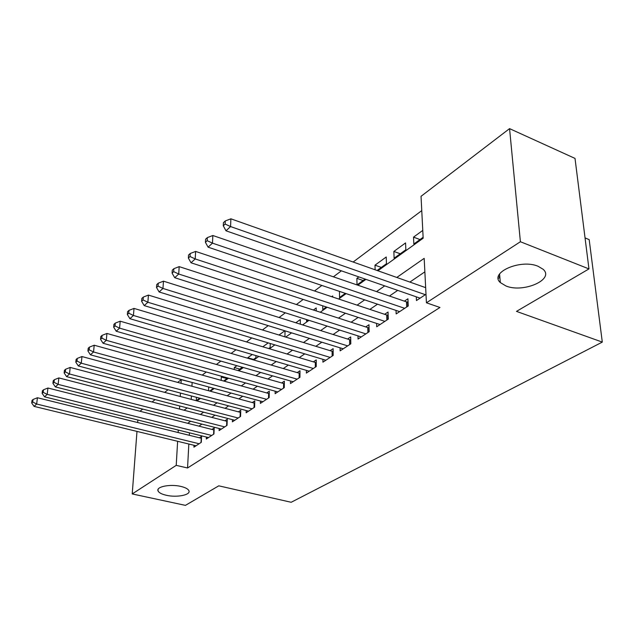 <?xml version="1.0" encoding="UTF-8"?>
<svg xmlns="http://www.w3.org/2000/svg" width="634" height="634" viewBox="0 0 634 634"><rect width="100%" height="100%" fill="white"/><g stroke="black" fill="none" stroke-linecap="round" stroke-linejoin="round"><path stroke-width="0.95" d="M505.995 285.989L500.313 282.566C488.996 272.755 520.435 258.696 538.028 266.248L543.076 269.244C554.996 279.443 523.319 293.265 505.995 285.989M166.354 495.281C161.599 494.187 158.817 492.697 158.009 490.811C156.059 486.682 170.292 483.869 180.769 486.397C185.39 487.491 188.108 488.941 188.924 490.764C190.945 494.964 176.799 497.745 166.354 495.281M585.047 237.916L589.184 239.628L602.3 342.098L291.172 502.279L218.77 485.834L185.437 505.369L132.221 493.941L136.984 431.405M139.94 411.244L142.753 409.096M152.065 401.972L155.156 399.61M164.634 392.367L168.034 389.767M177.671 382.397L181.229 379.679L181.015 383.301M192.292 382.516L181.229 379.679M421.761 210.623L353.138 262.024M341.377 270.837L333.389 276.82M321.866 285.451L314.496 290.974M303.203 299.438L296.411 304.518M285.332 312.816L279.071 317.507M268.206 325.646L262.444 329.965M251.785 337.946L246.483 341.924M236.022 349.762L231.141 353.415M220.87 361.111L216.392 364.463M206.304 372.015L202.206 375.09M377.896 270.773L423.163 238.218L421.039 196.318L509.562 128.631L520.395 241.736L426.428 302.79L424.178 258.355L396.797 277.454M520.395 241.736L588.962 268.911L575.014 158.413L509.562 128.631M416.284 296.831L416.459 300.556L425.993 294.271M396.028 310.414L396.155 313.933L408.233 305.976L407.924 298.788L404.389 301.15M376.612 323.419L376.707 326.748L388.277 319.124L388.04 312.047L384.648 314.305M357.988 335.885L358.051 339.039L369.147 331.725L368.98 324.751L365.723 326.922M340.101 347.844L340.141 350.84L350.8 343.818L350.689 336.947L347.559 339.031M322.92 359.327L322.928 362.173L333.175 355.428L333.119 348.66L330.116 350.665M306.396 370.367L306.388 373.077L316.239 366.587L316.231 359.922L313.347 361.848M290.499 380.979L290.467 383.562L299.945 377.317L299.993 370.747L297.211 372.602M275.188 391.202L275.14 393.666L284.27 387.651L284.357 381.169L281.678 382.96M260.423 401.037L260.368 403.398L269.165 397.597L269.291 391.21L266.716 392.929M246.198 410.523L246.127 412.782L254.614 407.186L254.773 400.894L252.292 402.55M232.464 419.676L232.385 421.832L240.571 416.435L240.769 410.23L238.376 411.831M219.206 428.505L219.118 430.573L227.027 425.366L227.257 419.24L224.935 420.786M206.399 437.032L206.304 439.021L213.943 433.989L214.205 427.942L211.962 429.432M226.98 378.577L221.314 377L222.114 376.422M240.04 369.178L234.311 367.546L236.878 365.675M253.552 359.446L247.759 357.758L252.229 354.509M268.206 342.883L262.833 346.79M284.832 330.782L279 335.029M300.294 324.18L300.326 319.512L295.832 322.777M316.2 310.922L316.2 307.958L313.386 310.01M332.699 297.029L332.692 295.959L331.685 296.688M363.131 280.521L356.879 278.358L358.868 276.907M381.319 267.421L374.995 265.171L386.225 257L386.447 263.736L377.072 270.48M400.26 253.782L393.865 251.444L405.562 242.933L405.855 249.756L394.11 258.212L393.865 251.444M192.126 382.643L191.936 386.249M191.413 395.981L191.23 399.38M196.477 397.32L196.302 400.672L199.75 398.192M209.68 391.043L213.507 388.285M208.538 390.734L208.713 386.978M223.604 381.01L227.788 377.999M221.179 380.337L221.314 377M238.067 370.597L242.148 367.181M234.239 369.519L234.311 367.546M253.077 359.787L255.898 357.75L255.954 355.595M247.743 358.234L247.759 357.758M268.689 348.541L270.163 347.48L270.243 343.493M284.935 336.844L285.023 330.837M306.587 319.568L306.579 321.256L308.203 320.083M322.73 305.818L322.746 309.614L326.367 307.007M339.467 291.378L339.539 297.52L345.324 293.352M356.879 278.358L357.005 284.912L365.136 279.079M375.122 269.791L374.995 265.171M422.767 230.411L413.526 237.132L413.844 244.003L423.116 237.322M188.837 444.014L187.553 467.987L439.964 307.474L426.428 302.79M424.859 271.851L409.881 282.075M397.716 290.388L389.45 296.03M377.515 304.185L369.884 309.392M358.17 317.396L351.125 322.207M339.634 330.06L333.127 334.498M321.842 342.209L315.851 346.299M304.764 353.875L299.24 357.639M288.351 365.081L283.271 368.552M272.565 375.867L267.897 379.053M257.372 386.241L253.093 389.165M242.743 396.234L238.82 398.913M228.636 405.863L225.054 408.312M215.037 415.151L211.772 417.386M201.913 424.114L198.941 426.143M189.439 432.824L189.304 435.296M194.012 445.274L193.917 447.184L201.295 442.318L201.588 436.351L199.425 437.793M425.628 286.988L424.986 287.416M137.657 422.521L137.847 420.009M588.962 268.911L516.48 311.381L602.3 342.098M187.553 467.987L176.22 465.356L132.221 493.941M178.281 430.05L178.138 432.531M177.623 441.288L176.22 465.356M384.711 285.879L376.517 291.6M364.669 299.858L357.101 305.144M345.475 313.244L338.485 318.125M327.089 326.074L320.638 330.576M309.447 338.382L303.504 342.526M292.512 350.19L287.043 354.01M276.242 361.538L271.209 365.049M260.598 372.451L255.977 375.677M245.548 382.944L241.308 385.908M231.053 393.056L227.17 395.767M217.09 402.796L213.539 405.277M203.625 412.187L200.392 414.446M190.636 421.253L187.688 423.306M184.018 410.222L187.204 407.924M196.976 400.902L200.471 398.382M210.409 391.233L214.237 388.483M224.341 381.216L228.525 378.205M238.812 370.811L243.369 367.53M253.838 360.001L258.799 356.435M269.458 348.771L274.855 344.88M285.704 337.082L291.577 332.858M302.624 324.909L308.996 320.328M320.257 312.229L327.16 307.26M338.643 299.002L346.132 293.621M357.838 285.197L365.953 279.364M180.444 393.064L180.246 396.48M179.691 405.974L179.509 409.057M498.475 276.321L499.83 276.828M419.993 239.573L413.526 237.132M498.269 278.389L499.877 277.383M201.018 442.5L201.224 438.245L37.422 397.74L36.661 404.024L199.131 443.745M32.722 402.019L33.031 399.499L32.009 400.45L31.7 402.962L32.722 402.019L36.661 404.024L34.085 406.378L196.049 445.773M37.422 397.74L33.031 399.499M31.7 402.962L34.085 406.378M213.595 434.211L213.785 429.892L47.946 388.008L47.201 394.38L211.701 435.463M43.183 392.343L43.484 389.791L42.423 390.782L42.121 393.326L43.183 392.343L47.201 394.38L44.531 396.829L208.515 437.563M47.946 388.008L43.484 389.791M42.121 393.326L44.531 396.829M226.615 425.636L226.782 421.261L58.859 377.912L58.138 384.378L224.705 426.896M54.033 382.31L54.326 379.718L53.224 380.749L52.931 383.324L54.033 382.31L58.138 384.378L55.364 386.914L221.409 429.067M226.782 421.261L227.178 421.348M58.859 377.912L54.326 379.718M52.931 383.324L55.364 386.914M240.096 416.752L240.238 412.322L70.192 367.435L69.486 373.989L238.17 418.02M65.302 371.889L65.587 369.265L64.438 370.327L64.153 372.951L65.302 371.889L69.486 373.989L66.61 376.628L234.754 420.271M240.238 412.322L240.706 412.417M70.192 367.435L65.587 369.265M64.153 372.951L66.61 376.628M254.052 407.559L254.171 403.058L81.968 356.546L81.279 363.195L252.118 408.835M76.999 361.063L77.277 358.4L76.088 359.51L75.811 362.165L76.999 361.063L81.279 363.195L78.291 365.937L248.583 411.157M254.171 403.058L254.717 403.176M81.968 356.546L77.277 358.4M75.811 362.165L78.291 365.937M268.531 398.017L268.618 393.46L94.204 345.229L93.539 351.981L266.581 399.301M89.164 349.809L89.442 347.107L88.197 348.256L87.928 350.959L89.164 349.809L93.539 351.981L90.432 354.826L262.92 401.718M268.618 393.46L269.244 393.587M94.204 345.229L89.442 347.107M87.928 350.959L90.432 354.826M283.541 388.127L283.604 383.499L106.94 333.452L106.298 340.307L281.583 389.419M101.828 338.104L102.09 335.362L100.798 336.559L100.537 339.293L101.828 338.104L106.298 340.307L103.065 343.263L277.779 391.923M283.604 383.499L284.325 383.649M106.94 333.452L102.09 335.362M100.537 339.293L103.065 343.263M299.129 377.856L299.161 373.164L120.198 321.192L119.588 328.143L297.164 379.156M115.008 325.908L115.261 323.126L113.922 324.37L113.668 327.152L115.008 325.908L119.588 328.143L116.212 331.233L293.209 381.755M299.161 373.164L299.977 373.331M120.198 321.192L115.261 323.126M113.668 327.152L116.212 331.233M315.32 367.197L315.312 362.434L134.012 308.409L133.433 315.478L313.339 368.497M128.75 313.204L128.987 310.375L127.585 311.674L127.347 314.496L128.75 313.204L133.433 315.478L129.915 318.696L309.233 371.199M315.312 362.434L316.231 362.616M134.012 308.409L128.987 310.375M127.347 314.496L129.915 318.696M332.145 356.102L332.105 351.276L148.419 295.087L147.88 302.26L330.163 357.41M143.078 299.945L143.308 297.077L141.842 298.432L141.62 301.301L143.078 299.945L147.88 302.26L144.211 305.612L325.892 360.223M332.105 351.276L333.143 351.474M148.419 295.087L143.308 297.077M141.62 301.301L144.211 305.612M349.651 344.571L349.58 339.666L163.469 281.171L162.962 288.454L347.662 345.879M158.04 286.108L158.254 283.192L156.725 284.611L156.519 287.519L158.04 286.108L162.962 288.454L159.126 291.965L343.224 348.811M349.58 339.666L350.737 339.887M163.469 281.171L158.254 283.192M156.519 287.519L159.126 291.965M367.878 332.557L367.76 327.58L179.184 266.637L178.725 274.031L365.881 333.88M173.684 271.645L173.875 268.681L172.282 270.163L172.083 273.119L173.684 271.645L178.725 274.031L174.715 277.7L361.261 336.923M367.76 327.58L369.051 327.818M179.184 266.637L173.875 268.681M172.083 273.119L174.715 277.7M386.875 320.043L386.708 314.995L195.629 251.429L195.209 258.941L384.87 321.367M190.042 256.516L190.208 253.505L188.544 255.058L188.369 258.062L190.042 256.516L195.209 258.941L191.016 262.785L380.051 324.545M386.708 314.995L388.151 315.257M195.629 251.429L190.208 253.505M188.369 258.062L191.016 262.785M406.687 306.999L406.473 301.863L212.842 235.507L212.477 243.147L404.674 308.314M207.167 240.674L207.318 237.615L205.574 239.24L205.416 242.291L207.167 240.674L212.477 243.147L208.087 247.165L399.65 311.635M406.473 301.863L408.066 302.149M212.842 235.507L207.318 237.615M205.416 242.291L208.087 247.165M425.66 287.654L230.887 218.817L230.578 226.576L425.351 294.691M225.125 224.064L225.252 220.957L223.422 222.661L223.287 225.759L225.125 224.064L230.578 226.576L225.973 230.792L420.096 298.154M230.887 218.817L225.252 220.957M223.287 225.759L225.973 230.792M350.705 343.874L350.642 339.879M368.948 331.859L368.845 327.802M387.945 319.338L387.81 315.217M407.765 306.285L407.591 302.101M500.313 282.566L499.584 273.967M158.009 490.811L158.104 489.321"/></g></svg>

